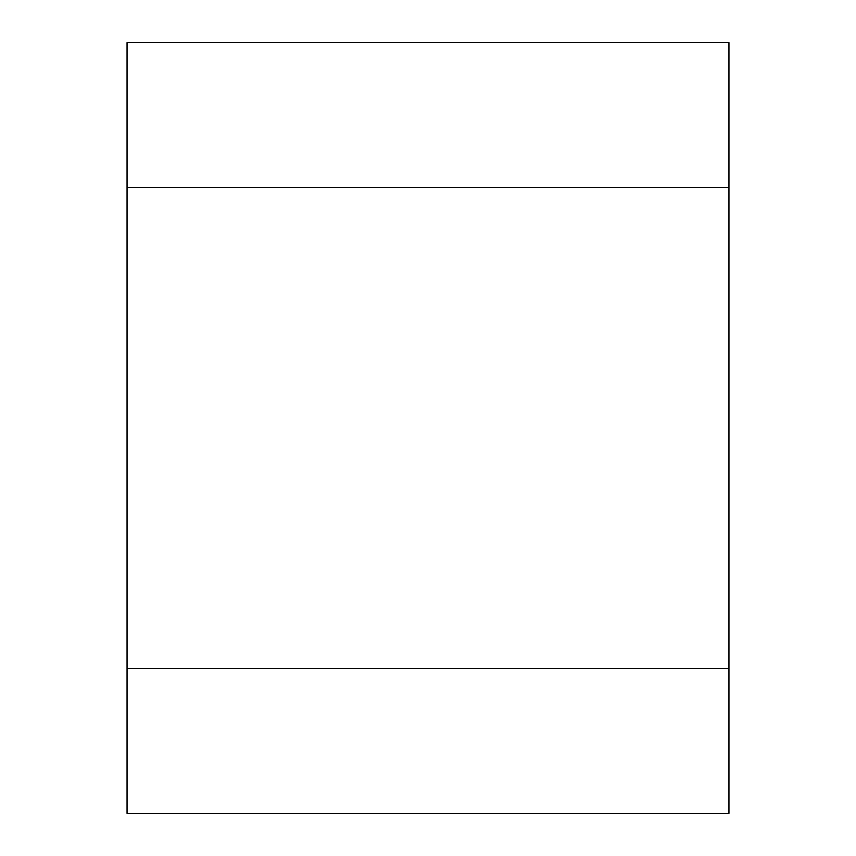 <?xml version="1.0" encoding="UTF-8"?>
<svg xmlns="http://www.w3.org/2000/svg" width="856" height="856" viewBox="0 0 856 856"><rect width="100%" height="100%" fill="white"/><g stroke="black" fill="none" stroke-linecap="round" stroke-linejoin="round"><path stroke-width="0.64" stroke-dasharray="4.28 3.21" d="M728.938 187.25L127.063 187.25L127.063 668.75L728.938 668.75L728.938 187.25L127.063 187.25L127.063 42.8L728.938 42.8L728.938 187.25M127.063 813.2L127.063 668.75L728.938 668.75L728.938 813.2L127.063 813.2"/><path stroke-width="1.28" d="M728.938 187.25L127.063 187.25L127.063 668.75L728.938 668.75L728.938 187.25L127.063 187.25L127.063 42.8L728.938 42.8L728.938 187.25M127.063 813.2L127.063 668.75L728.938 668.75L728.938 813.2L127.063 813.2"/></g></svg>
